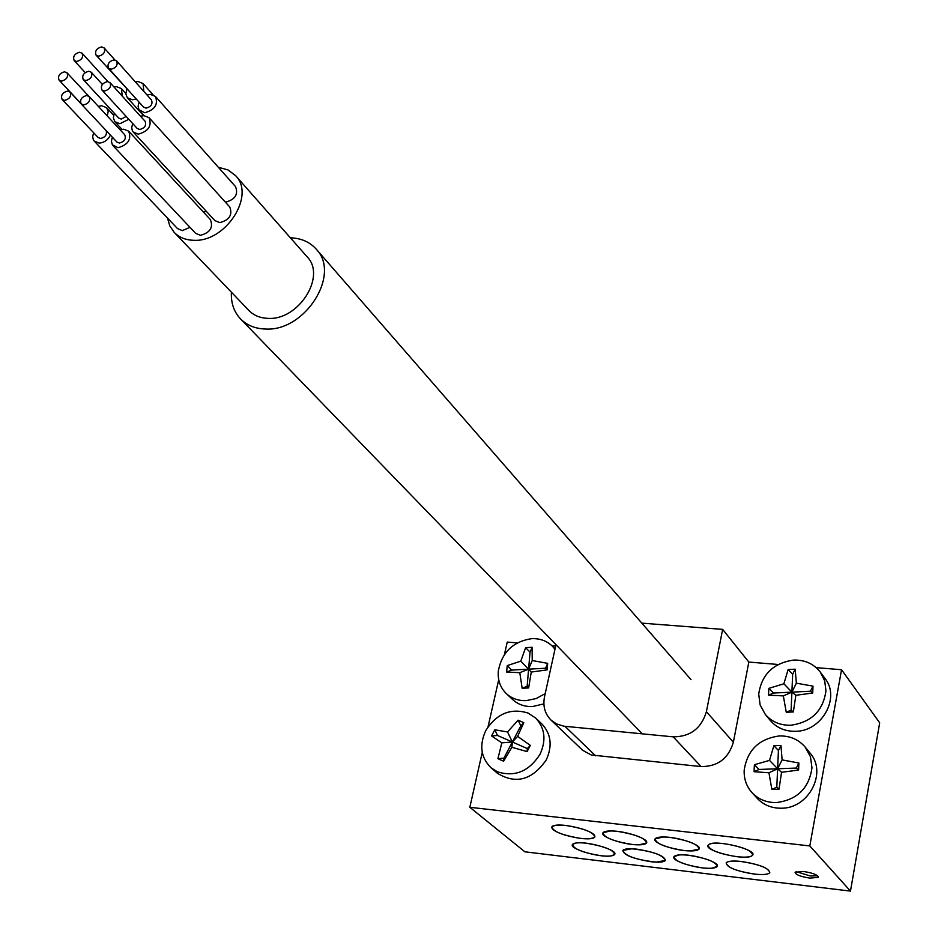 <?xml version="1.0" encoding="UTF-8"?>
<svg xmlns="http://www.w3.org/2000/svg" width="938" height="938" viewBox="0 0 938 938"><rect width="100%" height="100%" fill="white"/><g stroke="black" fill="none" stroke-linecap="round" stroke-linejoin="round"><path stroke-width="1.41" d="M803.62 871.496L795.096 872.258C795.412 874.615 800.313 876.573 809.799 878.109L818.37 877.347C818.042 874.99 813.117 873.032 803.62 871.496M796.139 871.625L810.186 875.951L817.713 875.822M741.63 861.506C733.035 860.592 727.876 861.037 726.153 862.854C726.727 867.357 736.06 871.097 754.152 874.075C762.852 875.013 768.07 874.556 769.805 872.703C769.183 868.213 759.792 864.473 741.63 861.506M723.784 843.602C715.155 842.711 709.949 843.192 708.167 845.044C708.671 849.769 718.227 853.65 736.834 856.699C745.569 857.613 750.834 857.133 752.628 855.233C752.077 850.52 742.45 846.639 723.784 843.602M688.891 855.292C680.671 854.412 675.723 854.835 674.035 856.558C674.598 861.072 683.943 864.824 702.07 867.838C710.383 868.74 715.401 868.318 717.101 866.56C716.503 862.057 707.088 858.305 688.891 855.292M670.119 837.423C661.876 836.567 656.881 837.024 655.134 838.783C655.639 843.508 665.206 847.413 683.849 850.496C692.185 851.376 697.239 850.918 698.998 849.125C698.458 844.399 688.832 840.507 670.119 837.423M637.113 849.195C629.257 848.351 624.509 848.749 622.844 850.379C623.407 854.893 632.763 858.669 650.925 861.717C658.886 862.585 663.694 862.186 665.37 860.509C664.772 856.007 655.357 852.232 637.113 849.195M617.45 831.373C609.583 830.552 604.799 830.974 603.087 832.639C603.58 837.376 613.159 841.292 631.837 844.411C639.798 845.255 644.652 844.833 646.376 843.121C645.848 838.408 636.199 834.48 617.45 831.373M586.285 843.203C578.769 842.394 574.197 842.77 572.579 844.317C573.141 848.831 582.51 852.63 600.707 855.702C608.316 856.535 612.936 856.16 614.578 854.577C613.98 850.074 604.553 846.287 586.285 843.203M565.766 825.428C558.251 824.643 553.654 825.03 551.978 826.613C552.47 831.338 562.073 835.277 580.774 838.431C588.384 839.252 593.039 838.853 594.727 837.224C594.2 832.51 584.55 828.582 565.766 825.428M482.261 752.37L469.821 807.29L524.881 851.81L850.473 891.1L879.692 722.835L841.55 669.732L816.201 667.633M469.821 807.29L809.811 845.935L850.473 891.1M555.659 646.083L551.954 645.778M517.248 642.905L507.235 642.084L504.41 654.572M641.803 623.137L722.647 629.386L748.829 662.064L778.106 664.479M809.811 845.935L841.55 669.732M498.723 679.687L488.053 726.762M555.976 644.687L544.521 696.782C542.727 706.056 544.884 713.818 550.981 720.044L556.351 723.855L563.844 726.2L673.191 736.846C690.298 736.776 701.366 728.392 706.396 711.684L733.364 742.216L748.829 662.064M733.364 742.216C728.533 758.467 717.793 766.592 701.132 766.581L591.268 754.984L582.733 750.353L550.981 720.044M706.396 711.684L722.647 629.386M485.814 730.479C479.084 745.135 480.807 757.552 490.984 767.73L497.304 771.74C514.716 777.332 528.938 771.528 539.995 754.316C546.444 740.176 544.978 728.076 535.61 718.016L528.059 713.056C510.764 707.744 496.683 713.56 485.814 730.479M500.704 759.968L497.914 758.666L501.818 742.849L491.559 735.943L494.795 729.799L507.54 731.957L518.093 720.196L523.803 722.67L517.612 736.365L530.333 745.393L527.097 751.596L511.89 747.293L503.612 761.199L500.704 759.968M535.61 718.016L541.812 723.866C551.145 733.879 552.611 745.921 546.209 759.991C532.139 780.099 515.888 784.531 497.457 773.287L490.984 767.73M530.333 745.393L527.332 748.583L512.371 742.005L517.612 736.365M494.795 729.799L497.515 735.474L512.371 742.005L520.825 725.883L523.803 722.67M520.825 725.883L518.093 720.196M497.914 758.666L503.894 758.174L512.371 742.005L507.54 731.957M497.515 735.474L491.559 735.943M511.89 747.293L512.371 742.005L501.818 742.849M503.894 758.174L503.612 761.199M527.332 748.583L527.097 751.596M779.384 735.943C758.912 738.781 747.176 750.248 744.174 770.356C743.857 778.915 746.46 786.325 751.948 792.575C758.373 799.375 766.534 802.705 776.406 802.576C797.218 799.844 809.072 788.248 811.968 767.812L810.467 756.778L805.261 747.199C798.648 739.472 790.019 735.72 779.384 735.943M754.187 768.199L754.433 764.728L769.5 760.378L773.862 745.745L780.967 745.452L782.104 759.886L798.895 763.028L798.601 770.051L781.553 772.291L779.021 789.186L771.868 789.433L768.937 772.76L754.105 771.716L754.187 768.199M805.261 747.199L810.104 753.155C827.445 772.455 808.802 808.544 781.448 808.216C771.634 808.333 763.52 805.015 757.118 798.238L751.948 792.575M779.021 789.186L776.805 787.146L777.625 768.761L781.553 772.291M780.967 745.452L778.434 750.482L777.625 768.761L796.327 768.058L798.601 770.051M796.327 768.058L798.895 763.028M754.433 764.728L759.018 769.465L777.625 768.761L782.104 759.886M778.434 750.482L773.862 745.745M768.937 772.76L777.625 768.761L769.5 760.378M759.018 769.465L754.105 771.716M776.805 787.146L771.868 789.433M793.56 660.082C773.252 663.096 761.644 674.445 758.713 694.132L760.132 704.977L765.302 714.404C771.74 721.85 780.228 725.461 790.757 725.238C811.393 722.307 823.13 710.84 825.956 690.837L824.701 680.882L820.293 672.1C813.727 663.752 804.816 659.754 793.56 660.082M768.668 691.728L768.914 688.34L783.875 683.79L788.131 669.556L795.178 669.181L796.362 683.169L813 686.147L812.73 693.018L795.846 695.293L793.36 711.942L786.267 712.27L783.336 695.902L768.597 695.164L768.668 691.728M820.293 672.1L825.006 678.455C840.6 697.532 822.005 731.253 795.67 731.3C785.188 731.511 776.746 727.911 770.333 720.501L765.302 714.404M793.36 711.942L791.121 710.113L791.895 692.138L795.846 695.293M795.178 669.181L792.657 674.27L791.895 692.138L810.444 691.236L812.73 693.018M810.444 691.236L813 686.147M768.914 688.34L773.451 693.053L791.895 692.138L796.362 683.169M792.657 674.27L788.131 669.556M783.336 695.902L791.895 692.138L783.875 683.79M773.451 693.053L768.597 695.164M791.121 710.113L786.267 712.27M554.968 649.237L552.646 646.47C547.018 640.9 539.995 638.309 531.565 638.672C512.875 641.604 501.783 652.438 498.289 671.174C497.644 680.202 500.317 687.671 506.309 693.592C511.738 698.552 518.397 700.897 526.3 700.616L536.114 698.576L545.224 693.592M506.907 668.794L507.282 665.581L520.778 661.173L525.632 647.654L532.092 647.279L532.233 660.54L547.675 663.342L547.135 669.873L531.248 672.065L528.645 687.929L522.149 688.269L519.793 672.687L506.708 672.065L506.907 668.794M543.888 703.875L532.526 706.549C524.659 706.818 518.034 704.473 512.629 699.537L506.309 693.592M528.645 687.929L527.144 686.241L528.598 669.157L531.248 672.065M532.092 647.279L530.04 652.168L528.598 669.157L545.588 668.231L547.135 669.873M545.588 668.231L547.675 663.342M507.282 665.581L511.702 670.084L528.598 669.157L532.233 660.54M530.04 652.168L525.632 647.654M519.793 672.687L528.598 669.157L520.778 661.173M511.702 670.084L506.708 672.065M527.144 686.241L522.149 688.269M690.497 850.93L698.951 849.113C702.914 845.255 678.104 836.778 663.4 837.013L655.193 838.795C651.207 842.676 675.759 851.071 690.497 850.93M638.825 844.821L646.329 843.11C650.503 839.264 624.72 830.517 610.404 830.974L603.134 832.651C598.96 836.532 624.462 845.197 638.825 844.821M656.143 862.128L665.312 860.498C663.248 854.975 652.098 851.071 631.86 848.796L622.902 850.403C624.896 855.913 635.976 859.818 656.143 862.128M751.737 855.937L752.581 855.221C757.834 849.758 715.612 839.322 708.929 844.446L708.225 845.056C702.961 850.508 744.526 860.896 751.737 855.937M564.57 834.949C579.743 839.123 589.779 839.873 594.68 837.212C595.829 834.879 591.667 832.123 582.217 828.958C566.998 824.76 556.938 823.986 552.036 826.636C550.864 829.004 555.038 831.783 564.57 834.949M711.661 868.213L717.054 866.548C721.228 862.468 692.279 853.557 679.253 854.94L674.082 856.57C669.908 860.674 698.482 869.491 711.661 868.213M575.791 843.063L572.637 844.341C567.971 848.527 599.769 858.036 611.177 855.89L614.519 854.565C619.209 850.391 586.965 840.788 575.791 843.063M755.817 874.239C763.579 874.92 768.222 874.415 769.758 872.692C768.761 867.92 758.83 864.133 739.953 861.342C732.308 860.685 727.724 861.19 726.211 862.866C727.138 867.65 737.01 871.437 755.817 874.239M88.688 71.241C83.576 72.765 81.758 75.556 83.259 79.613L85.815 80.598C90.927 79.085 92.745 76.295 91.256 72.226L88.688 71.241M83.259 79.613L118.798 118.118L121.319 119.103L126.161 116.418M114.272 113.217L113.346 117.942L114.917 121.752L119.923 123.71L128.811 119.314M67.536 91.068C62.389 92.604 60.595 95.406 62.143 99.487L64.628 100.436C69.764 98.912 71.569 96.11 70.045 92.018L67.536 91.068M62.143 99.487L98.162 137.534L100.624 138.484C105.373 137.229 107.213 134.603 106.17 130.581M86.624 95.5C81.454 97.036 79.648 99.85 81.196 103.954L83.728 104.927C88.887 103.415 90.705 100.601 89.169 96.485L86.624 95.5M81.196 103.954L116.945 142.072L119.443 143.045C124.508 141.591 126.267 138.836 124.731 134.779L89.169 96.485M107.389 81.594C102.23 83.107 100.413 85.909 101.937 90.013L104.517 91.009C109.664 89.509 111.493 86.706 109.992 82.603L107.389 81.594M101.937 90.013L137.229 128.494L139.785 129.503C144.839 128.06 146.609 125.317 145.109 121.272L109.992 82.603M114.002 59.891C108.89 61.404 107.061 64.183 108.538 68.24L111.141 69.248C116.253 67.759 118.082 64.98 116.629 60.911L114.002 59.891M108.538 68.24L143.573 107.12L146.14 108.14C151.159 106.709 152.929 103.977 151.475 99.979L116.629 60.911M101.538 46.9C96.462 48.413 94.656 51.168 96.098 55.201L98.689 56.198C103.766 54.697 105.584 51.93 104.141 47.908L101.538 46.9M96.098 55.201L132.704 95.055M79.578 52.247C74.501 53.759 72.695 56.526 74.161 60.548L76.705 61.509C81.77 59.997 83.576 57.241 82.122 53.22L79.578 52.247M93.577 132.692L92.674 136.772L93.343 139.762L94.328 141.204L99.229 143.092C104.153 142.67 107.893 140.02 110.45 135.154M94.328 141.204L177.61 228.684L182.335 230.596L189.992 227.336M112.337 137.159L111.411 141.263L112.361 144.815L118.047 147.688C128.178 144.78 131.707 139.27 128.647 131.156L123.605 129.174L120.146 129.843M113.064 145.742L195.667 233.363L200.474 235.309C210.147 232.683 213.454 227.453 210.382 219.598L128.647 131.156M132.668 123.523L131.707 127.627L132.34 130.675L133.325 132.141L138.402 134.134C148.509 131.261 152.062 125.774 149.06 117.684L143.913 115.644L140.559 116.265M133.325 132.141L214.884 220.618L219.785 222.634C229.435 220.031 232.753 214.814 229.751 206.981L149.06 117.684M139.082 102.136L138.085 106.217L138.953 109.781L144.769 112.748C154.793 109.887 158.358 104.446 155.45 96.426L150.244 94.363L147.008 94.961M225.401 202.162L225.566 202.162C235.133 199.583 238.463 194.412 235.544 186.65L155.45 96.426M143.819 91.396L143.057 83.541L137.909 81.5L135.353 81.899M126.806 89.251L125.821 93.952L127.345 97.763L132.422 99.756L136.209 98.947M122.303 96.157L121.401 88.582L116.347 86.601L113.944 86.964M64.488 71.816C59.387 73.34 57.593 76.13 59.094 80.164L61.591 81.114C66.692 79.589 68.486 76.81 66.997 72.765L64.488 71.816M107.307 116.019L108.187 111.388L106.627 107.671L101.656 105.736L98.349 106.369M167.527 218.097L169.79 225.906L174.187 232.378C179.181 237.478 185.759 240.128 193.908 240.292C225.718 242.203 255.675 195.585 235.661 175.711L228.04 169.942L218.32 167.245M174.187 232.378L248.875 310.455C253.752 315.449 260.107 318.076 267.94 318.357C298.507 320.644 326.623 276.253 307.136 256.824L235.661 175.711M290.381 237.806C301.145 238.158 309.751 241.945 316.223 249.145C341.362 274.459 304.733 332.064 265.055 329.004C254.984 328.628 246.788 325.252 240.491 318.873C233.902 311.826 230.877 302.927 231.405 292.187M203.499 212.152L206.254 211.261M564.993 726.34L595.642 755.829M701.132 766.581L673.191 736.846M552.646 646.47L555.038 648.92M114.917 121.752L121.952 129.338M74.161 60.548L85.194 72.566M139.645 110.719L144.1 115.644M127.345 97.763L143.549 115.655M59.094 80.164L80.668 103.168M240.491 318.873L641.229 732.73M316.223 249.145L691.013 679.651M106.627 107.671L113.592 115.198M66.997 72.765L88.571 95.993M121.401 88.582L125.798 93.448M143.057 83.541L153.082 94.82M82.122 53.22L107.929 81.618M104.141 47.908L114.917 59.973M70.045 92.018L80.914 103.614M91.256 72.226L102.383 84.408"/></g></svg>
